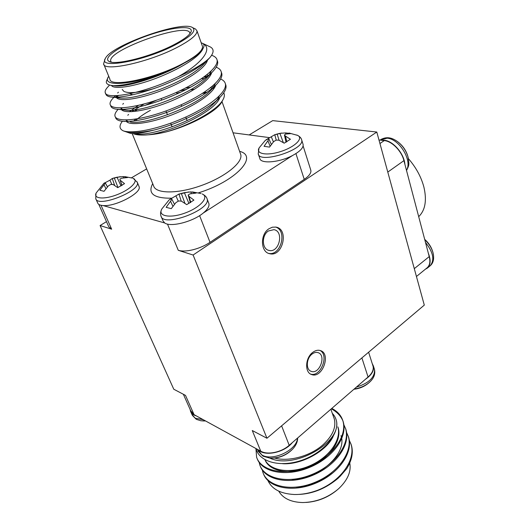 <?xml version="1.0" encoding="UTF-8"?>
<svg xmlns="http://www.w3.org/2000/svg" width="529" height="529" viewBox="0 0 529 529"><rect width="100%" height="100%" fill="white"/><g stroke="black" fill="none" stroke-linecap="round" stroke-linejoin="round"><path stroke-width="0.79" d="M372.204 363.542L373.401 366.022C374.261 370.637 371.57 375.087 365.334 379.372L289.204 445.306C281.388 452.381 267.476 455.231 260.751 451.177L252.273 430.527L266.947 438.25L193.105 255.018L376.793 132.032L424.298 305.107L266.947 438.25M199.612 215.627L210.033 242.342C204.928 245.694 199.215 248.174 192.9 249.774C186.803 251.222 181.923 251.401 178.273 250.31L193.105 255.018M260.751 451.171L194.07 414.663L185.507 395.401L173.77 389.225L100.087 225.533L111.659 229.196L108.782 226.822L98.791 204.379M95.98 199.162L97.653 202.911C98.189 204.465 100.001 205.345 103.082 205.563L164.671 222.947M249.166 134.935L272.719 120.625L376.793 132.032M310.682 169.776L310.933 171.204C310.754 173.71 308.519 176.428 304.241 179.357L295.923 153.582M210.033 242.342L304.241 179.357M100.087 225.533L106.481 221.644M312.566 352.512C305.167 358.021 304.592 372.614 311.634 374.545C322.359 378.857 331.452 353.504 320.276 350.535C317.764 349.801 315.198 350.462 312.566 352.512M268.924 228.773C259.891 234.367 260.552 252.307 269.737 253.715C282.764 257.239 289.31 229.07 275.907 227.093L272.389 227.192L268.924 228.773M268.395 230.975C261.346 235.345 261.875 249.344 269.069 250.435C279.226 253.153 284.318 231.219 273.883 229.659L268.395 230.975M268.606 253.371C280.853 256.287 287.67 230.584 275.583 227.04M311.938 354.166C306.165 358.477 305.722 369.857 311.237 371.358C319.602 374.711 326.697 354.959 317.989 352.625C316.018 352.043 314.001 352.559 311.938 354.166M310.602 374.076C320.667 377.521 329.534 354.847 319.893 350.429M372.661 364.99L373.038 366.121C373.851 369.738 372.191 373.368 368.058 377.012L365.334 379.366M354.192 389.027C360.864 387.962 366.313 385.376 370.538 381.27L370.591 381.217M292.286 442.654C284.271 452.725 264.421 456.758 258.079 449.716M257.907 450.979L262.979 456.163L269.671 458.068C278.399 458.385 286.05 455.409 292.616 449.128L292.616 449.128C295.936 445.603 297.622 441.887 297.668 437.986M196.312 415.9C193.316 415.06 191.392 413.533 190.539 411.317L190.169 409.545M194.07 414.67L190.691 410.722M192.344 415.377L196.312 419.338L200.967 420.786L205.371 420.859M296.22 487.156C309.234 486.382 321.057 481.535 331.69 472.628M291.816 479.453C317.942 479.955 347.811 453.75 340.96 435.618M337.866 426.85C341.655 439.784 329.349 457.393 309.829 465.758C290.328 474.282 270.088 470.836 264.969 459.741C269.201 471.286 289.515 475.485 309.333 467.12C329.316 458.901 342.071 440.988 338.21 427.829M282.565 463.688C300.505 465.103 326.076 451.733 333.131 436.485M255.924 448.539L256.618 457.287C261.134 470.982 284.906 476.338 308.4 466.717C332.166 457.241 347.368 436.326 342.957 421.058L342.871 420.78C340.65 415.761 336.801 411.78 331.326 408.831M267.601 479.777C271.324 488.803 280.152 493.709 294.084 494.489C301.933 494.668 309.987 493.18 318.253 490.019C341.278 480.742 355.832 459.602 351.077 444.36L349.034 439.606M262.219 469.593L262.959 472.556C267.575 486.468 291.228 492.089 314.471 482.554C337.978 473.171 352.896 452.143 348.399 436.67L346.323 431.889M259.065 461.943L259.818 464.998C264.421 478.791 288.146 484.253 311.515 474.652C335.135 465.203 350.165 444.221 345.682 428.867L343.586 424.093M318.253 490.019C326.029 486.984 332.827 482.904 338.633 477.78L346.7 468.72L339.697 476.781M338.633 477.78L338.196 478.163C326.38 488.194 313.479 493.603 299.487 494.397M346.7 468.72C351.897 460.296 353.465 452.5 351.415 445.319L350.912 443.805M263.561 474.077C268.699 487.771 292.332 492.955 315.377 483.314C338.6 473.839 353.22 452.956 348.73 437.602L348.234 436.121M260.407 466.479C265.485 480.061 289.165 485.126 312.328 475.465C335.677 465.956 350.456 445.147 346.032 429.885L345.53 428.364M257.22 458.802C262.245 472.278 286.004 477.224 309.313 467.504C332.801 457.935 347.698 437.159 343.288 422.003L342.799 420.529M269.777 458.074C293.278 469.494 339.843 443.95 336.689 422.122C338.348 436.28 321.268 454.312 299.917 460.885C278.558 467.537 258.873 461.301 256.049 448.612M336.689 422.122C336.14 418.75 334.678 415.82 332.305 413.328M278.73 491.15C282.975 498.404 290.95 502.2 302.648 502.55C315.681 502.272 327.391 497.908 337.78 489.444L339.354 488.036C348.28 479.214 351.659 470.499 349.49 461.91M337.072 490.046C328 497.505 317.645 501.637 306.02 502.444M331.802 408.421C337.476 411.317 341.165 415.437 342.871 420.78M333.687 417.222L334.262 418.862C336.345 427.148 332.708 435.678 323.351 444.453C310.662 456.051 288.629 462.134 274.544 458.015M164.638 222.927C170.464 227.496 192.979 221.757 203.321 212.975C207.632 209.391 209.497 206.297 208.915 203.672L207.123 198.957C211.501 209.808 162.892 227.834 160.995 216.017L162.925 220.699L164.638 222.927M203.222 213.055L292.55 155.506C299.963 151.492 303.494 147.829 303.13 144.536L302.978 144.033M191.26 193.574L190.929 191.888L196.147 193.065L189.838 193.918L188.185 195.036L190.347 202.673M188.185 195.036L189.018 196.411L190.764 202.415M189.018 196.411L193.912 200.101L186.717 204.637L181.427 201.159L178.703 200.954L175.959 202.581L171.264 208.651L166.146 207.335L170.53 201.245L172.897 206.25M170.53 201.245L171.905 199.294L174.471 204.254M171.905 199.294L171.456 198.732L169.101 199.929L161.94 208.81C157.298 216.169 169.988 218.695 185.236 212.962C200.524 207.381 209.557 196.848 202.171 193.951C204.948 195.267 206.601 196.94 207.123 198.957L206.852 198.256M169.968 199.307L175.899 195.829L178.273 201.185M175.899 195.829L178.987 194.07L181.216 201.132M178.987 194.07L181.335 193.449L184.919 203.334M181.335 193.449L184.357 192.662L188.952 203.486M184.357 192.662L190.929 191.888M201.013 193.548L192.391 191.928M123.541 177.817L123.277 176.587L127.515 177.546L121.491 178.233L119.825 179.192L121.835 185.481M119.825 179.192L122.014 185.375M120.4 180.389L124.527 183.649L117.729 187.65L113.239 184.588L110.878 184.423L108.385 185.884L104.028 191.313L99.882 190.242L103.988 184.8L105.926 188.661M103.988 184.8L105.37 183.08L107.453 186.869M105.37 183.08L107.48 186.836M105.159 182.624L103.882 183.318L96.271 192.847C92.8 198.778 104.173 199.843 117.484 194.533C130.822 189.349 139.074 180.601 133.209 178.359L137.302 182.32C141.223 190.89 97.455 208.162 95.756 198.646L95.994 193.416M105.198 182.703L109.906 180.184L111.87 184.462M109.906 180.184L112.267 178.491L114.661 185.454M112.267 178.491L114.271 177.909L118.013 187.517M114.271 177.909L117.035 177.208L121.002 185.97M117.035 177.208L123.277 176.587M132.395 178.081L124.745 176.62M103.082 205.563C115.62 206.839 142.103 192.708 139.087 186.605L137.09 181.811M285.759 134.068L285.567 132.911L291.095 133.592L285.72 134.075L284.43 134.955L286.037 142.255M284.43 134.955L285.455 136.079L286.804 141.825M285.455 136.079L290.421 139.259L284.192 143.187L278.876 140.192L276.217 140.086L273.691 141.587L269.526 147.102L264.057 146.315L267.899 140.793L270.114 146.183M267.899 140.793L268.97 139.114L271.344 144.417M268.97 139.114L268.256 138.77L265.234 140.463L259.283 147.67M266.047 139.821L271.278 136.753L273.407 141.898M271.278 136.753L274.796 134.723L276.204 140.092M274.796 134.723L277.15 134.035L279.1 140.297M277.15 134.035L279.894 133.348L283.319 142.612M279.894 133.348L285.567 132.911M296.795 135.034L297.655 135.398C303.825 138.261 294.772 147.115 280.668 151.545C266.59 156.108 255.143 153.82 259.283 147.677M258.423 154.408L259.792 158.369C260.42 164.083 279.424 162.575 292.55 155.506M209.054 46.367L210.535 47.061C214.192 49.23 213.934 52.794 209.755 57.734C203.685 63.685 193.151 70.013 178.147 76.725C202.151 63.361 213.134 48.694 203.01 43.543C204.366 44.773 204.339 46.492 202.911 48.688C200.881 52.715 194.553 57.575 183.94 63.275C161.067 76.983 123.945 88.204 114.039 85.691M205.966 61.066L205.424 61.946M203.5 64.412L202.501 65.47C193.766 73.729 179.781 81.645 160.532 89.209C141.686 96.04 128.011 98.943 119.501 97.925L115.646 95.696M202.779 63.42L203.486 63.54M211.15 71.131L209.259 74.887M207.322 77.274L206.317 78.325C191.716 94.129 138.995 113.484 124.943 110.019L116.149 109.159C112.869 108.597 111.057 107.473 110.726 105.793L110.673 105.502M122.602 109.404L120.691 107.929M206.667 75.012L208.651 75.402M215.224 83.655L213.002 87.708M211.064 90.009L210.046 91.061C195.241 106.792 144.959 125.274 130.372 121.974M128.097 121.452L125.75 119.997M129.294 111.771L138.413 105.377M185.322 88.105L190.757 87.12M211.831 86.71L213.432 87.113M219.224 96.053C218.371 98.348 216.533 100.887 213.703 103.671C198.732 119.27 150.825 136.899 135.781 133.791M131.556 132.481L130.815 131.913M225.414 83.985L225.896 85.295C226.67 88.594 224.468 92.833 219.304 98.004C207.798 109.675 177.843 124.183 153.767 130.127C143.055 132.958 135.305 134.042 130.518 133.381L123.912 131.073M209.755 57.734L208.406 59.182C198.382 68.658 181.976 77.829 159.196 86.71C136.832 94.751 120.605 98.163 110.515 96.959C107.658 96.43 106.091 95.432 105.807 93.944L105.754 93.607M217.115 60.213L217.598 61.503C218.226 64.267 216.401 67.844 212.129 72.242C202.071 81.691 186.043 90.697 164.03 99.28C142.42 107.037 126.464 110.33 116.149 109.159M116.664 96.926L118.489 95.511M221.294 72.175L221.77 73.452C222.484 76.48 220.481 80.388 215.759 85.182C205.702 94.565 190.05 103.4 168.797 111.679C147.941 119.164 132.27 122.344 121.782 121.22C118.053 120.625 115.99 119.395 115.587 117.524L115.534 117.246M121.161 108.505L121.901 107.883M201.556 78.728L204.63 78.517M183.94 63.275L166.179 71.765C143.835 81.565 119.237 87.067 110.607 85.288C106.66 84.495 105.443 82.689 106.97 79.879L107.876 77.875M178.147 76.725C144.014 93.514 105.562 100.285 105.185 92.449C104.874 91.041 105.721 89.256 107.718 87.106L109.529 85.043M211.62 55.28C214.807 56.339 216.626 57.906 217.069 59.975C218.98 68.367 196.596 84.719 166.774 96.423C137.196 108.134 111.355 110.839 110.118 104.339C109.748 102.752 110.693 100.741 112.961 98.315L115.276 95.709M199.248 65.761L200.643 65.675M216.196 67.209C219.125 68.347 220.811 69.934 221.254 71.984C223.231 80.686 201.08 97.257 171.449 108.881C142.076 120.513 116.307 122.867 114.978 116.049C114.562 114.277 115.62 112.049 118.146 109.358M203.863 77.115L206.641 77.016M220.639 78.993C223.35 80.19 224.931 81.797 225.38 83.813C227.285 91.762 209.953 106.329 184.952 117.418C158.892 129.076 133.024 134.108 123.356 130.888C129.235 133.308 139.372 133.05 153.767 130.127M222.286 101.026L221.73 102.077C216.85 111.302 190.506 125.644 165.868 131.986C190.652 125.108 217.571 109.966 222.901 99.855C224.514 97.045 224.792 94.698 223.747 92.806M194.692 89.156L190.162 89.976M181.017 92.059L176.818 93.197M156.716 100.126L144.992 105.45M137.692 109.404L134.293 111.467M122.391 121.273C119.051 125.571 119.25 128.719 122.979 130.709L123.356 130.888M165.868 131.986C159.229 133.572 153.311 134.511 148.12 134.816C141.276 135.411 136.277 135.001 133.11 133.579M202.911 48.688C199.664 56.914 179.867 69.14 156.141 78.272C133.129 87.034 113.437 89.639 111.434 85.414M207.494 60.161C205.497 68.281 186.42 80.831 162.753 90.142C139.544 99.214 119.204 101.912 116.466 97.6M116.168 96.873L116.195 95.676M201.013 64.624L201.959 64.71M211.653 72.737C209.12 81.155 190.533 93.461 167.495 102.54C144.913 111.355 124.95 113.914 121.491 109.682M120.943 108.28L120.943 107.923M205.12 76.202L207.322 76.48M215.733 85.209C212.691 93.884 194.593 105.926 172.176 114.773C150.21 123.336 130.643 125.77 126.51 121.637M131.655 111.692L144.027 103.995M179.582 90.895L186.472 89.375M210.489 87.801L212.466 88.164M212.79 88.237L214 88.561M219.72 97.594C216.341 110.495 172.983 131.807 148.12 134.816M194.54 28.559L195.591 29.055L196.993 30.9C197.304 34.729 190.81 40.158 177.513 47.193C149.006 62.303 103.294 72.209 103.598 63.771L105.059 59.182M175.311 44.853C190.843 36.547 196.629 30.821 192.662 27.667C182.842 20.056 111.388 45.144 105.43 58.349C97.217 69.702 144.662 61.047 175.311 44.853M173.697 44.833C151.149 56.676 114.76 65.788 108.928 61.338C102.071 57.489 122.668 44.251 147.677 35.555C172.652 26.688 195.261 24.724 190.718 32.553C188.688 35.906 183.014 40.006 173.697 44.833M189.891 33.744L189.858 33.248C188.965 21.18 107.189 49.911 110.72 61.093L111.282 62.118M154.197 88.535C139.081 92.701 128.997 93.666 123.951 91.438L122.206 89.427M198.309 66.343L195.426 69.173M129.605 93.778L132.858 94.77M133.672 120.976L135.808 119.078M204.062 92.416L207.196 92.191M269.532 137.626L233.051 132.805M146.659 168.89L131.503 177.804M205.86 93.117L202.62 93.342M150.395 110.33C144.014 113.841 139.021 117.312 135.424 120.738M131.893 131.9L132.673 132.521M134.756 133.546L135.259 133.711M203.01 43.543L201.192 42.77M108.71 76.249L108.313 76.903C101.383 87.278 133.077 85.09 166.179 71.765M103.909 64.525L109.887 79.125C109.814 88.039 155.281 78.596 183.411 63.255C196.537 56.12 202.898 50.526 202.501 46.466L202.23 45.706M408.434 158.674C416.032 167.442 421.196 176.924 423.908 187.121C426.989 200.451 425.25 210.291 418.697 216.652M378.969 139.96L384.252 140.595C391.976 141.217 401.604 150.963 403.925 160.637L404.897 164.36M381.27 140.238L384.16 140.231C393.179 140.945 404.136 153.694 404.903 164.354L428.345 253.246C431.003 260.043 430.659 265.003 427.313 268.117L425.342 269.235M428.338 253.252L429.217 256.591C430.527 261.716 429.812 265.465 427.075 267.839L426.599 268.216M408.619 159.798L408.018 156.901C406.113 150.573 402.529 145.409 397.272 141.415L394.793 139.854M433.456 254.773L433.013 252.717C431.611 247.883 428.86 243.532 424.761 239.657M178.273 250.31L167.495 224.078M101.032 205.285L111.659 229.196M356.427 387.096C368.971 383.148 374.995 377.283 374.506 369.506L374.261 368.739M257.187 449.233L261.901 454.98C272.528 461.744 297.053 450.06 297.45 438.177M190.87 412.065L192.007 414.61L195.247 418.208L203.229 419.689M368.058 377.012L361.896 357.915M281.613 425.845L289.204 445.312M301.523 139.451L301.689 139.98C305.061 149.647 259.256 164.248 258.238 153.86L258.998 148.16M239.611 151.347C258.939 156.075 235.908 181.321 198.501 192.827M171.588 198.196C153.794 198.415 147.498 193.568 152.702 183.656M132.177 133.539L153.582 185.805C155.526 193.872 177.592 194.103 201.298 185.547C225.037 177.096 243.029 162.535 240.768 154.62L240.391 153.555M403.925 160.637L387.783 172.084M414.293 268.653L429.224 256.591M379.948 143.524L384.259 140.595M406.47 170.285C412.646 160.882 399.461 138.869 387.162 138.188L380.001 140.086M424.681 239.346C428.867 243.029 431.644 247.493 433.02 252.736C434.388 258.714 433.396 263.098 430.037 265.902C434.845 260.208 433.33 252.379 425.488 242.414M268.408 250.25L269.069 250.435M268.891 253.477L269.737 253.715M310.702 371.133L311.237 371.358M310.946 374.254L311.634 374.545M353.941 389.245C360.388 388.55 365.923 385.892 370.538 381.27C374.063 377.713 375.385 373.791 374.506 369.506L373.401 366.022M272.256 458.14C280.165 457.902 286.956 454.894 292.616 449.128M202.607 420.932L205.517 420.939M373.024 366.121L368.614 352.228M190.89 411.159L183.371 394.277M334.262 418.862L330.856 409.241M351.421 445.332L351.084 444.373M348.743 437.648L348.406 436.683M346.032 429.885L345.695 428.913M343.301 422.043L342.957 421.058M178.24 194.315L188.787 191.941M161.557 209.524C160.446 212.103 160.261 214.265 160.995 216.017M112.201 178.518L120.235 176.679M274.353 134.875L281.58 133.037M289.032 133.024L297.655 135.398C299.956 136.654 301.299 138.181 301.689 139.98L303.137 144.536M202.501 65.47L208.406 59.182M119.501 97.925L110.515 96.959M206.317 78.325L212.129 72.242M210.046 91.061L215.759 85.182M124.573 121.465L121.782 121.22M213.703 103.671L219.304 98.004M117.676 93.005L118.403 92.185M122.761 104.239L123.515 103.393M127.8 115.282L128.587 114.423M115.858 96.119L115.686 95.696M192.662 27.667L195.591 29.055M109.992 61.794L108.928 61.338M198.104 67.434L198.798 66.039M110.978 61.728L110.72 61.093M303.117 145.951L310.854 170.331M221.995 101.575L240.417 153.635M221.73 102.077L222.901 99.855M131.509 131.906L131.747 132.488M202.984 43.53L210.535 47.061M202.501 46.466L196.993 30.9M105.185 92.456L105.807 93.95M110.495 105.245L110.726 105.807M115.382 117.015L115.587 117.517M217.075 60.002L217.598 61.503M221.254 71.99L221.777 73.485M225.387 83.833L225.896 85.301M187.147 120.632L185.798 117.035M181.751 106.303L181.176 104.762M177.076 93.884L176.488 92.317M172.13 126.881L170.708 123.204M167.468 114.806L165.98 110.958M161.788 100.107L161.186 98.546M427.068 267.833L416.449 276.495M380.768 139.563C387.248 136.112 392.306 138.023 397.266 141.415C402.721 145.396 406.305 150.567 408.024 156.928C409.076 164.592 409.625 164.321 406.53 170.517M430.037 265.902L427.313 268.124"/></g></svg>
